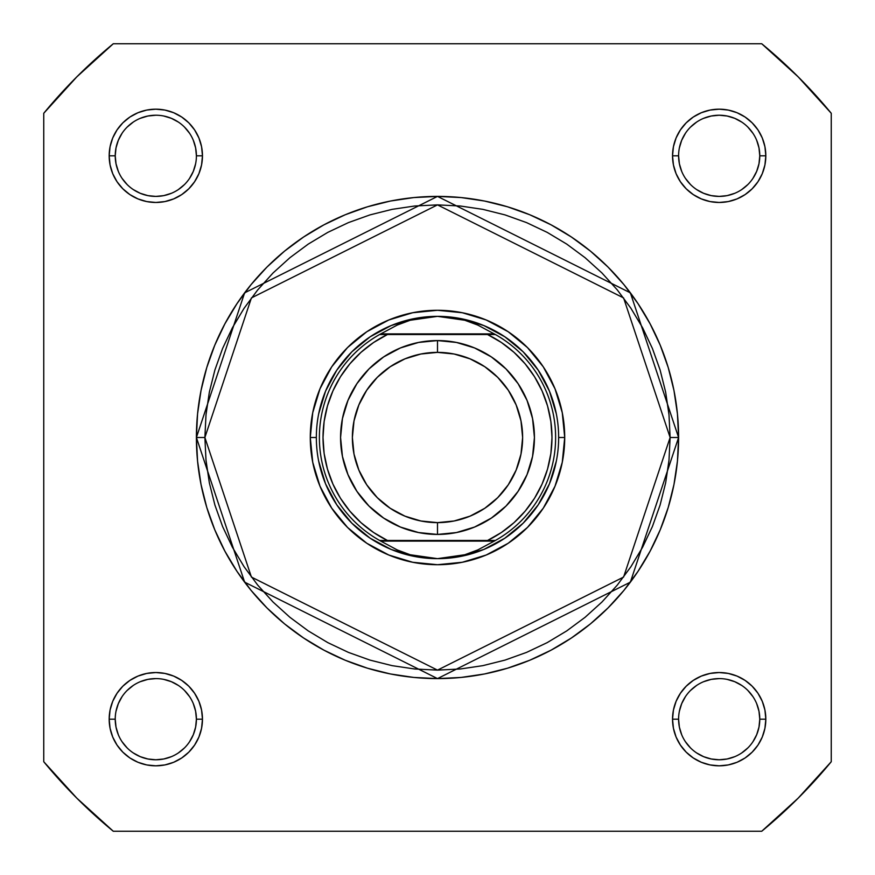 <?xml version="1.0" encoding="UTF-8"?>
<svg xmlns="http://www.w3.org/2000/svg" width="875" height="875" viewBox="0 0 875 875"><rect width="100%" height="100%" fill="white"/><g stroke="black" fill="none" stroke-linecap="round" stroke-linejoin="round"><path stroke-width="1.31" d="M752.927 178.38L756.678 171.347L758.986 163.734L759.773 155.816L758.986 147.897L756.678 140.284M752.927 133.273L747.884 127.116L752.927 133.273M741.737 122.073L734.716 118.322L727.103 116.014L719.184 115.227L711.266 116.014L703.653 118.322M696.631 122.073L690.484 127.116L696.642 122.062M685.431 178.369L690.484 184.516L685.431 178.358M696.62 189.558L703.653 193.309L711.266 195.628L719.184 196.405L727.103 195.628L734.716 193.309M741.727 189.569L747.884 184.516L741.727 189.569M752.927 741.737L756.678 734.716L758.986 727.103L759.773 719.184L758.986 711.266L756.678 703.653M752.927 696.631L747.884 690.484L752.938 696.642M696.631 685.431L690.484 690.484L696.642 685.431M685.431 741.727L690.484 747.884L685.431 741.727M696.62 752.927L703.653 756.678L711.266 758.986L719.184 759.773L727.103 758.986L734.716 756.678M741.727 752.927L747.884 747.884L741.727 752.927M189.558 741.737L193.309 734.716L195.628 727.103L196.405 719.184L195.628 711.266L193.309 703.653M189.569 696.631L184.516 690.484L189.569 696.642M133.273 685.431L127.116 690.484L133.273 685.431M122.073 741.727L127.116 747.884L122.073 741.727M133.263 752.927L140.284 756.678L147.897 758.986L155.816 759.773L163.734 758.986L171.347 756.678M178.369 752.927L184.516 747.884L178.358 752.938M189.569 133.273L184.516 127.116L189.569 133.273M133.273 122.073L127.116 127.116L133.273 122.073M122.073 133.263L118.322 140.284L116.014 147.897L115.227 155.816L116.014 163.734L118.322 171.347M122.073 178.369L127.116 184.516L122.062 178.358M133.263 189.558L140.284 193.309L147.897 195.628L155.816 196.405L163.734 195.628L171.347 193.309M178.369 189.569L184.516 184.516L178.358 189.569M196.405 155.816L202.464 155.816A46.648 46.648 0 0 1 155.816 202.464A46.648 46.648 0 0 1 109.178 155.816L110.064 164.916L112.722 173.666L117.031 181.727L122.839 188.803L129.905 194.6L137.966 198.909L146.716 201.567L155.816 202.464L164.916 201.567L173.666 198.909L181.727 194.6L188.803 188.803L194.6 181.727L198.909 173.666L201.567 164.916L202.464 155.816L201.567 146.716L198.909 137.966L194.6 129.905L188.803 122.839L181.727 117.031L173.666 112.722L164.916 110.064L155.816 109.178L146.716 110.064L137.966 112.722L129.905 117.031L122.839 122.839L117.031 129.905L112.722 137.966L110.064 146.716L109.178 155.816L115.227 155.816A40.589 40.589 0 0 0 155.816 196.405A40.589 40.589 0 0 0 196.405 155.816A40.589 40.589 0 0 0 155.816 115.227A40.589 40.589 0 0 0 115.227 155.816L109.178 155.816A46.648 46.648 0 0 1 155.816 109.178A46.648 46.648 0 0 1 202.464 155.816L196.405 155.816A40.589 40.589 0 0 1 155.816 196.405A40.589 40.589 0 0 1 115.227 155.816A40.589 40.589 0 0 1 155.816 115.227A40.589 40.589 0 0 1 196.405 155.816L195.628 147.897L193.309 140.284M759.773 155.816L765.822 155.816A46.648 46.648 0 0 1 719.184 202.464A46.648 46.648 0 0 1 672.536 155.816L673.433 164.916L676.091 173.666L680.4 181.727L686.197 188.803L693.273 194.6L701.334 198.909L710.084 201.567L719.184 202.464L728.284 201.567L737.034 198.909L745.095 194.6L752.161 188.803L757.969 181.727L762.278 173.666L764.936 164.916L765.822 155.816L764.936 146.716L762.278 137.966L757.969 129.905L752.161 122.839L745.095 117.031L737.034 112.722L728.284 110.064L719.184 109.178L710.084 110.064L701.334 112.722L693.273 117.031L686.197 122.839L680.4 129.905L676.091 137.966L673.433 146.716L672.536 155.816L678.595 155.816A40.589 40.589 0 0 0 719.184 196.405A40.589 40.589 0 0 0 759.773 155.816A40.589 40.589 0 0 0 719.184 115.227A40.589 40.589 0 0 0 678.595 155.816L672.536 155.816A46.648 46.648 0 0 1 719.184 109.178A46.648 46.648 0 0 1 765.822 155.816L759.773 155.816A40.589 40.589 0 0 1 719.184 196.405A40.589 40.589 0 0 1 678.595 155.816A40.589 40.589 0 0 1 719.184 115.227A40.589 40.589 0 0 1 759.773 155.816L758.986 147.897M196.405 719.184L202.464 719.184A46.648 46.648 0 0 1 155.816 765.822A46.648 46.648 0 0 1 109.178 719.184L110.064 728.284L112.722 737.034L117.031 745.095L122.839 752.161L129.905 757.969L137.966 762.278L146.716 764.936L155.816 765.822L164.916 764.936L173.666 762.278L181.727 757.969L188.803 752.161L194.6 745.095L198.909 737.034L201.567 728.284L202.464 719.184L201.567 710.084L198.909 701.334L194.6 693.273L188.803 686.197L181.727 680.4L173.666 676.091L164.916 673.433L155.816 672.536L146.716 673.433L137.966 676.091L129.905 680.4L122.839 686.197L117.031 693.273L112.722 701.334L110.064 710.084L109.178 719.184L115.227 719.184A40.589 40.589 0 0 0 155.816 759.773A40.589 40.589 0 0 0 196.405 719.184A40.589 40.589 0 0 0 155.816 678.595A40.589 40.589 0 0 0 115.227 719.184L109.178 719.184A46.648 46.648 0 0 1 155.816 672.536A46.648 46.648 0 0 1 202.464 719.184L196.405 719.184A40.589 40.589 0 0 1 155.816 759.773A40.589 40.589 0 0 1 115.227 719.184A40.589 40.589 0 0 1 155.816 678.595A40.589 40.589 0 0 1 196.405 719.184L195.628 711.266M759.773 719.184L765.822 719.184A46.648 46.648 0 0 1 719.184 765.822A46.648 46.648 0 0 1 672.536 719.184L673.433 728.284L676.091 737.034L680.4 745.095L686.197 752.161L693.273 757.969L701.334 762.278L710.084 764.936L719.184 765.822L728.284 764.936L737.034 762.278L745.095 757.969L752.161 752.161L757.969 745.095L762.278 737.034L764.936 728.284L765.822 719.184L764.936 710.084L762.278 701.334L757.969 693.273L752.161 686.197L745.095 680.4L737.034 676.091L728.284 673.433L719.184 672.536L710.084 673.433L701.334 676.091L693.273 680.4L686.197 686.197L680.4 693.273L676.091 701.334L673.433 710.084L672.536 719.184L678.595 719.184A40.589 40.589 0 0 0 719.184 759.773A40.589 40.589 0 0 0 759.773 719.184A40.589 40.589 0 0 0 719.184 678.595A40.589 40.589 0 0 0 678.595 719.184L672.536 719.184A46.648 46.648 0 0 1 719.184 672.536A46.648 46.648 0 0 1 765.822 719.184L759.773 719.184A40.589 40.589 0 0 1 719.184 759.773A40.589 40.589 0 0 1 678.595 719.184A40.589 40.589 0 0 1 719.184 678.595A40.589 40.589 0 0 1 759.773 719.184L758.986 711.266M564.714 437.5L558.655 437.5L564.714 437.5L562.264 412.683L555.023 388.817L543.277 366.822L527.45 347.55L508.178 331.723L486.183 319.977L462.317 312.736L437.5 310.286L412.683 312.736L388.817 319.977L366.822 331.723L347.55 347.55L331.723 366.822L319.977 388.817L312.736 412.683L310.286 437.5A127.214 127.214 0 0 1 437.5 310.286A127.214 127.214 0 0 1 564.714 437.5A127.214 127.214 0 0 1 437.5 564.714A127.214 127.214 0 0 1 310.286 437.5L312.736 462.317L319.977 486.183L331.723 508.178L347.55 527.45L366.822 543.277L388.817 555.023L412.683 562.264L437.5 564.714L462.317 562.264L486.183 555.023L508.178 543.277L527.45 527.45L543.277 508.178L555.023 486.183L562.264 462.317L564.714 437.5M316.345 437.5L310.286 437.5L316.345 437.5M670.119 437.5L623.591 577.073L437.5 670.119L251.409 577.073L204.881 437.5L196.405 437.5L244.628 582.159L437.5 678.595L630.372 582.159L678.595 437.5L670.119 437.5L668.992 460.305L665.645 482.88L660.1 505.028L652.411 526.52L642.644 547.159L630.908 566.737L617.312 585.069L601.989 601.989L585.069 617.312L566.737 630.908L547.159 642.644L526.52 652.411L505.028 660.1L482.88 665.645L460.305 668.992L437.5 670.119L414.695 668.992L392.12 665.645L369.972 660.1L348.48 652.411L327.841 642.644L308.262 630.908L289.931 617.312L273.011 601.989L257.688 585.069L244.092 566.737L232.356 547.159L222.589 526.52L214.9 505.028L209.355 482.88L206.008 460.305L204.881 437.5L206.008 414.695L209.355 392.12L214.9 369.972L222.589 348.48L232.356 327.841L244.092 308.262L257.688 289.931L273.011 273.011L289.931 257.688L308.262 244.092L327.841 232.356L348.48 222.589L369.972 214.9L392.12 209.355L414.695 206.008L437.5 204.881L460.305 206.008L482.88 209.355L505.028 214.9L526.52 222.589L547.159 232.356L566.737 244.092L585.069 257.688L601.989 273.011L617.312 289.931L630.908 308.262L642.644 327.841L652.411 348.48L660.1 369.972L665.645 392.12L668.992 414.695L670.119 437.5L678.595 437.5A241.095 241.095 0 0 1 437.5 678.595A241.095 241.095 0 0 1 196.405 437.5L197.564 461.136L201.031 484.531L206.784 507.489L214.758 529.769L224.875 551.152L237.037 571.441L251.125 590.45L267.017 607.983L284.55 623.875L303.559 637.962L323.848 650.125L345.231 660.242L367.511 668.216L390.469 673.969L413.864 677.436L437.5 678.595L461.136 677.436L484.531 673.969L507.489 668.216L529.769 660.242L551.152 650.125L571.441 637.962L590.45 623.875L607.983 607.983L623.875 590.45L637.962 571.441L650.125 551.152L660.242 529.769L668.216 507.489L673.969 484.531L677.436 461.136L678.595 437.5L677.436 413.864L673.969 390.469L668.216 367.511L660.242 345.231L650.125 323.848L637.962 303.559L623.875 284.55L607.983 267.017L590.45 251.125L571.441 237.037L551.152 224.875L529.769 214.758L507.489 206.784L484.531 201.031L461.136 197.564L437.5 196.405L413.864 197.564L390.469 201.031L367.511 206.784L345.231 214.758L323.848 224.875L303.559 237.037L284.55 251.125L267.017 267.017L251.125 284.55L237.037 303.559L224.875 323.848L214.758 345.231L206.784 367.511L201.031 390.469L197.564 413.864L196.405 437.5A241.095 241.095 0 0 1 437.5 196.405A241.095 241.095 0 0 1 678.595 437.5L630.372 292.841L437.5 196.405L244.628 292.841L196.405 437.5L204.881 437.5L251.409 297.927L437.5 204.881L623.591 297.927L670.119 437.5M761.72 831.25L113.28 831.25L76.836 798.164L43.75 761.72L43.75 113.28L76.836 76.836L113.28 43.75L761.72 43.75L798.164 76.836L831.25 113.28L831.25 761.72L798.164 798.164L761.72 831.25L113.28 831.25A510.059 510.059 0 0 1 43.75 761.72L43.75 113.28A510.059 510.059 0 0 1 113.28 43.75L761.72 43.75A510.059 510.059 0 0 1 831.25 113.28L831.25 761.72A510.059 510.059 0 0 1 761.72 831.25M318.675 413.864L325.566 391.136L336.766 370.191L351.827 351.827L370.191 336.766L391.136 325.566L413.864 318.675M461.136 318.675L483.864 325.566L504.809 336.766L523.173 351.827L538.234 370.191L549.434 391.136L556.325 413.864M556.325 461.136L549.434 483.864L538.234 504.809L523.173 523.173L504.809 538.234L483.864 549.434L461.136 556.325M413.864 556.325L391.136 549.434L370.191 538.234L351.827 523.173L336.766 504.809L325.566 483.864L318.675 461.136M115.227 719.184L116.014 727.103L118.322 734.716M155.805 759.773L163.734 758.986M178.38 685.442L171.347 681.691L163.734 679.372M155.827 678.595L147.897 679.372L140.284 681.691M122.073 696.62L118.322 703.653L116.014 711.266M115.227 155.816L116.014 163.734M155.805 196.405L163.734 195.628M189.558 178.38L193.309 171.347L195.628 163.734M178.38 122.073L171.347 118.322L163.734 116.014M155.827 115.227L147.897 116.014L140.284 118.322M678.595 155.816L679.372 163.734L681.691 171.347M719.173 196.405L727.103 195.628M719.195 115.227L711.266 116.014M685.442 133.263L681.691 140.284L679.372 147.897M678.595 719.184L679.372 727.103L681.691 734.716M719.173 759.773L727.103 758.986M741.737 685.442L734.716 681.691L727.103 679.372M719.195 678.595L711.266 679.372L703.653 681.691M685.442 696.62L681.691 703.653L679.372 711.266M437.5 534.428A96.928 96.928 0 0 1 340.572 437.5A96.928 96.928 0 0 1 437.5 340.572A96.928 96.928 0 0 0 340.572 437.5A96.928 96.928 0 0 0 437.5 534.428L437.5 522.627A85.127 85.127 0 0 1 352.373 437.5A85.127 85.127 0 0 1 437.5 352.373L437.5 340.572L418.589 342.442L400.411 347.955L383.655 356.912L368.966 368.966L356.912 383.655L347.955 400.411L342.442 418.589L340.572 437.5L342.442 456.411L347.955 474.589L356.912 491.345L368.966 506.034L383.655 518.087L400.411 527.045L418.589 532.558L437.5 534.428L456.411 532.558L474.589 527.045L491.345 518.087L506.034 506.034L518.087 491.345L527.045 474.589L532.558 456.411L534.428 437.5L532.558 418.589L527.045 400.411L518.087 383.655L506.034 368.966L491.345 356.912L474.589 347.955L456.411 342.442L437.5 340.572L437.5 352.373L454.103 354.014L470.072 358.859L484.794 366.723L497.689 377.311L508.277 390.206L516.141 404.928L520.986 420.897L522.627 437.5L520.986 454.103L516.141 470.072L508.277 484.794L497.689 497.689L484.794 508.277L470.072 516.141L454.103 520.986L437.5 522.627L420.897 520.986L404.928 516.141L390.206 508.277L377.311 497.689L366.723 484.794L358.859 470.072L354.014 454.103L352.373 437.5L354.014 420.897L358.859 404.928L366.723 390.206L377.311 377.311L390.206 366.723L404.928 358.859L420.897 354.014L437.5 352.373A85.127 85.127 0 0 1 522.627 437.5A85.127 85.127 0 0 1 437.5 522.627L437.5 534.428A96.928 96.928 0 0 0 534.428 437.5A96.928 96.928 0 0 0 437.5 340.572A96.928 96.928 0 0 1 534.428 437.5A96.928 96.928 0 0 1 437.5 534.428M491.925 540.477L379.63 540.477A118.125 118.125 0 0 1 379.63 334.523L397.239 325.062L410.222 320.25L423.73 317.33L437.5 316.345A121.155 121.155 0 0 0 316.345 437.5A121.155 121.155 0 0 0 437.5 558.655L451.27 557.67L464.778 554.75L477.761 549.938L494.277 541.089L380.723 541.089L397.239 549.938L410.222 554.75L423.73 557.67L437.5 558.655A121.155 121.155 0 0 1 316.345 437.5A121.155 121.155 0 0 1 437.5 316.345L451.27 317.33L464.778 320.25L477.761 325.062L495.37 334.523L487.528 334.523L501.397 342.497L514.008 352.33L525.131 363.825L534.548 376.753L542.062 390.873L547.542 405.902L550.878 421.542L551.994 437.5L550.878 453.458L547.542 469.098L542.062 484.127L534.548 498.247L525.131 511.175L514.008 522.67L501.397 532.503L487.528 540.477L387.472 540.477L373.603 532.503L360.992 522.67L349.869 511.175L340.452 498.247L332.938 484.127L327.458 469.098L324.122 453.458L323.006 437.5L324.122 421.542L327.458 405.902L332.938 390.873L340.452 376.753L349.869 363.825L360.992 352.33L373.603 342.497L387.472 334.523L487.528 334.523L383.075 334.523M379.63 334.523A118.125 118.125 0 0 0 379.63 540.477L380.723 541.089L379.63 540.477L387.472 540.477A114.494 114.494 0 0 1 387.472 334.523L379.63 334.523L380.723 333.911L494.277 333.911L380.723 333.911L397.239 325.062L410.222 320.25L437.5 316.345L464.778 320.25L477.761 325.062L495.37 334.523A118.125 118.125 0 0 1 495.37 540.477L494.277 541.089L495.37 540.477A118.125 118.125 0 0 0 495.37 334.523L487.528 334.523A114.494 114.494 0 0 1 487.528 540.477L495.37 540.477M380.723 541.089L494.277 541.089L477.761 549.938L464.778 554.75L437.5 558.655L410.222 554.75L397.239 549.938L380.723 541.089M437.5 558.655A121.155 121.155 0 0 0 558.655 437.5A121.155 121.155 0 0 0 437.5 316.345A121.155 121.155 0 0 1 558.655 437.5A121.155 121.155 0 0 1 437.5 558.655"/></g></svg>
